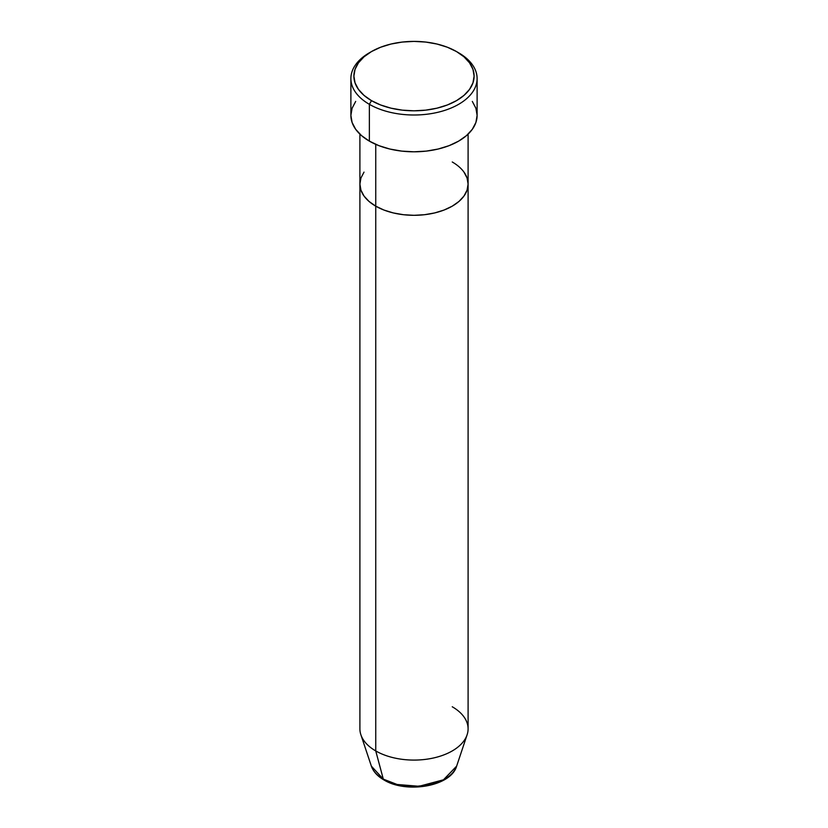 <?xml version="1.0" encoding="UTF-8"?>
<svg xmlns="http://www.w3.org/2000/svg" width="828" height="828" viewBox="0 0 828 828"><rect width="100%" height="100%" fill="white"/><g stroke="black" fill="none" stroke-linecap="round" stroke-linejoin="round"><path stroke-width="1.24" d="M371.493 51.564L369.371 52.795A63.114 36.442 0 0 0 369.371 104.328L371.493 100.643A60.113 34.704 180 0 1 371.493 51.564A60.113 34.704 180 0 1 456.507 51.564L447.399 47.248L436.998 44.039L425.727 42.062L414 41.4L402.273 42.062L391.002 44.039L380.601 47.248L371.493 51.564L364.02 56.821L358.462 62.825L355.046 69.335L353.887 76.104L355.046 82.872L358.462 89.383L364.02 95.386L371.493 100.643L380.601 104.959L391.002 108.168L402.273 110.145L414 110.807L425.727 110.145L436.998 108.168L447.399 104.959L456.507 100.643L463.98 95.386L469.538 89.383L472.954 82.872L474.113 76.104L472.954 69.335L469.538 62.825L463.98 56.821L456.507 51.564A60.113 34.704 180 0 1 456.507 100.643A60.113 34.704 180 0 1 371.493 100.643L369.371 104.328A63.114 36.442 0 0 0 458.629 104.328A63.114 36.442 0 0 0 458.629 52.795L458.629 52.795A63.114 36.442 180 0 1 477.114 78.556A63.114 36.442 180 0 1 438.157 112.225A63.114 36.442 180 0 1 369.371 104.328L369.371 141.133A63.114 36.442 0 0 0 438.157 149.03A63.114 36.442 0 0 0 477.114 115.371L475.903 122.472L472.312 129.313L466.474 135.606L458.629 141.133L449.066 145.666L438.157 149.03L426.316 151.11L414 151.803L401.683 151.11L389.843 149.03L378.934 145.666L369.371 141.133L369.371 104.328A63.114 36.442 180 0 1 350.886 78.556A63.114 36.442 180 0 1 370.458 52.174M375.746 144.351L375.746 206.162A54.099 31.236 0 0 0 434.7 212.931A54.099 31.236 0 0 0 468.099 184.075L467.054 190.171L463.98 196.029L458.981 201.432L452.254 206.162L444.056 210.043L434.7 212.931L424.557 214.711L414 215.311L403.443 214.711L393.3 212.931L383.944 210.043L375.746 206.162L369.019 201.432L364.02 196.029L360.946 190.171L359.901 184.075L360.946 177.979L364.02 172.12L360.946 177.979L359.901 184.075A54.099 31.236 0 0 0 375.746 206.162L375.746 144.351M452.254 161.988A54.099 31.236 180 0 1 468.099 184.075L467.054 177.979L463.98 172.12L467.054 177.979L468.099 184.075A54.099 31.236 180 0 1 434.7 212.931A54.099 31.236 180 0 1 375.746 206.162L375.746 750.934L383.302 779.117A3.001 1.739 120 0 0 383.85 779.904A3.001 1.739 -60 0 1 383.302 779.117A43.418 25.068 0 0 0 426.72 785.358A43.418 25.068 0 0 0 456.632 766.138L443.446 779.81L419.103 786.279L397.098 784.478L383.302 779.117L375.746 750.934A54.099 31.236 0 0 0 434.7 757.703A54.099 31.236 0 0 0 468.099 728.857L468.099 184.075L467.054 190.171L463.98 196.029L458.981 201.432L452.254 206.162L444.056 210.043L434.7 212.931L424.557 214.711L414 215.311L403.443 214.711L393.3 212.931L383.944 210.043L375.746 206.162L369.019 201.432L364.02 196.029L360.946 190.171L359.901 184.075L359.901 728.857A54.099 31.236 0 0 0 375.746 750.934L375.746 206.162A54.099 31.236 180 0 1 359.901 184.075L359.901 134.136M350.886 78.556L350.886 115.371A63.114 36.442 0 0 0 369.371 141.133L361.525 135.606L355.688 129.313L352.097 122.472L350.886 115.371L352.097 108.261L355.688 101.42M472.312 101.42L475.903 108.261L477.114 115.371L477.114 78.556M452.254 706.77A54.099 31.236 180 0 1 467.116 734.767A54.099 31.236 180 0 1 429.856 758.717A54.099 31.236 180 0 1 375.746 750.934A54.099 31.236 180 0 1 360.884 734.767L371.368 766.138A43.418 25.068 0 0 0 383.302 779.117L371.368 766.138C373.324 771.644 377.485 776.229 383.85 779.893C406.362 793.897 451.012 786.476 456.632 766.138L467.116 734.767M398.496 784.82L414 786.6L429.504 784.82M458.629 52.795L456.507 51.564M468.099 134.136L468.099 184.075"/></g></svg>
